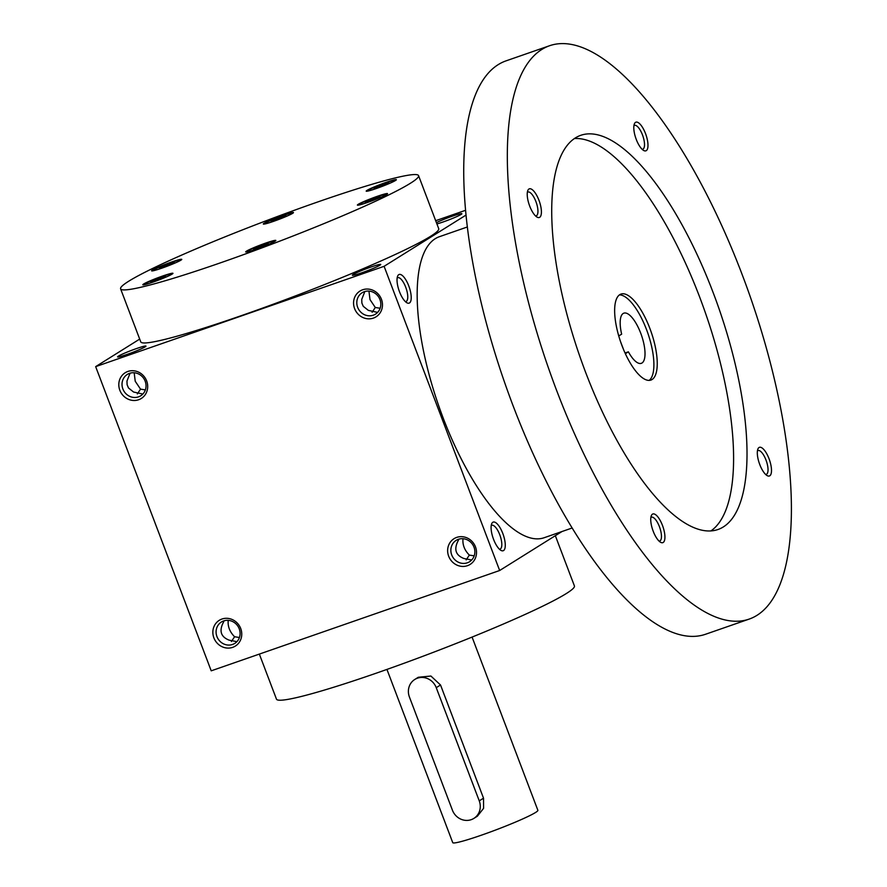 <?xml version="1.0" encoding="UTF-8"?>
<svg xmlns="http://www.w3.org/2000/svg" width="887" height="887" viewBox="0 0 887 887"><rect width="100%" height="100%" fill="white"/><g stroke="black" fill="none" stroke-linecap="round" stroke-linejoin="round"><path stroke-width="1.33" d="M259.348 654.085L276.467 699.144A159.372 11.952 -20.8 0 0 429.685 653.719A159.372 11.952 -20.8 0 0 574.421 585.952L555.329 535.693M503.561 550.561A15.179 5.355 -109.2 0 1 500.9 550.35A15.179 5.355 -109.2 0 1 493.128 538.165A15.179 5.355 -109.2 0 1 491.664 523.796A15.179 5.355 -109.2 0 1 501.942 531.391A15.179 5.355 -109.2 0 1 503.561 550.561M398.751 274.66A15.179 5.355 70.8 0 0 397.609 276.19A15.179 5.355 70.8 0 0 399.072 290.57A15.179 5.355 70.8 0 0 406.845 302.755A15.179 5.355 70.8 0 0 409.883 289.262A15.179 5.355 70.8 0 0 398.751 274.66M466.085 215.042L384.104 266.311L499.658 570.507L561.981 531.535M139.691 339.089L95.663 366.63L211.217 670.827L499.658 570.507M240.721 628.528A15.179 14.159 -122 0 0 215.94 623.273A15.179 14.159 -122 0 0 225.254 647.787A15.179 14.159 -122 0 0 240.721 628.528M119.834 390.258A15.179 14.159 58 0 1 135.301 371.01A15.179 14.159 58 0 1 144.614 395.513A15.179 14.159 58 0 1 119.834 390.258M475.487 546.88A15.179 14.159 -122 0 0 450.718 541.624A15.179 14.159 -122 0 0 460.02 566.128A15.179 14.159 -122 0 0 475.487 546.88M354.6 308.609A15.179 14.159 58 0 1 370.079 289.35A15.179 14.159 58 0 1 379.381 313.865A15.179 14.159 58 0 1 354.6 308.609M384.104 266.311L95.663 366.63M436.404 222.615A15.179 1.142 159.2 0 1 452.547 216.118A15.179 1.142 159.2 0 1 461.872 213.789A15.179 1.142 159.2 0 1 461.118 214.421A15.179 1.142 159.2 0 1 450.341 219.289A15.179 1.142 159.2 0 1 436.914 223.945M379.958 265.18A15.179 1.142 159.2 0 1 364.923 271.666A15.179 1.142 159.2 0 1 352.427 275.303A15.179 1.142 159.2 0 1 366.143 268.783A15.179 1.142 159.2 0 1 380.723 264.548A15.179 1.142 159.2 0 1 379.958 265.18M145.191 346.828A15.179 1.142 159.2 0 1 130.156 353.314A15.179 1.142 159.2 0 1 117.661 356.951A15.179 1.142 159.2 0 1 131.365 350.432A15.179 1.142 159.2 0 1 145.956 346.196A15.179 1.142 159.2 0 1 145.191 346.828M418.564 175.637L438.721 228.702A159.372 11.952 159.2 0 1 430.594 236.297A159.372 11.952 159.2 0 1 267.142 306.447A159.372 11.952 159.2 0 1 140.756 341.883L120.599 288.829A159.372 11.952 -20.8 0 0 273.828 243.404A159.372 11.952 -20.8 0 0 418.564 175.637A159.372 11.952 -20.8 0 0 292.178 211.073A159.372 11.952 -20.8 0 0 128.715 281.223A159.372 11.952 -20.8 0 0 120.599 288.829M465.631 210.274L435.672 220.697M458.912 539.13L457.581 541.879C453.9 549.84 456.007 555.384 463.901 558.5L471.684 560.007M462.992 538.708C462.404 544.773 464.522 550.239 469.345 555.096L466.163 559.897M491.21 525.625A12.606 4.446 -109.2 0 1 491.775 525.292A12.606 4.446 -109.2 0 1 499.946 535.26A12.606 4.446 -109.2 0 1 500.379 548.953A12.606 4.446 -109.2 0 1 500.057 549.108A12.606 4.446 -109.2 0 1 499.403 549.197M405.348 301.591A12.606 4.446 70.8 0 0 406.002 301.513A12.606 4.446 70.8 0 0 406.058 288.142A12.606 4.446 70.8 0 0 397.72 277.686A12.606 4.446 70.8 0 0 397.387 277.842A12.606 4.446 70.8 0 0 397.154 278.019M224.145 620.778L222.814 623.528C219.133 631.5 221.24 637.032 229.134 640.148L236.907 641.656M228.214 620.357C227.626 626.422 229.744 631.888 234.578 636.744L231.396 641.545M239.235 628.828A12.606 11.764 -122 0 0 221.395 622.009A12.606 11.764 -122 0 0 218.113 638.939A12.606 11.764 -122 0 0 234.778 643.397A12.606 11.764 -122 0 0 239.235 628.828M142.851 394.05L133.582 392.032L128.482 387.963L127.118 384.725L126.952 381.1L130.09 373.183M122.883 388.983A12.606 11.764 58 0 1 127.34 374.414A12.606 11.764 58 0 1 144.004 378.86A12.606 11.764 58 0 1 140.723 395.79A12.606 11.764 58 0 1 122.883 388.983M474.002 547.179A12.606 11.764 -122 0 0 456.173 540.36A12.606 11.764 -122 0 0 452.891 557.291A12.606 11.764 -122 0 0 469.545 561.748A12.606 11.764 -122 0 0 474.002 547.179M377.629 312.401L368.349 310.383L363.26 306.303L361.885 303.077L361.73 299.451L364.856 291.524M357.661 307.323A12.606 11.764 58 0 1 362.118 292.754A12.606 11.764 58 0 1 378.782 297.212A12.606 11.764 58 0 1 375.489 314.142A12.606 11.764 58 0 1 357.661 307.323M361.076 204.52A16.121 1.209 -20.8 0 0 377.94 198.511A16.121 1.209 -20.8 0 0 387.541 193.643A16.121 1.209 -20.8 0 0 372.041 198.233A16.121 1.209 -20.8 0 0 357.394 205.097A16.121 1.209 -20.8 0 0 361.076 204.52M384.138 185.616A16.121 1.209 -20.8 0 0 396.356 179.695A16.121 1.209 -20.8 0 0 380.845 184.285A16.121 1.209 -20.8 0 0 366.198 191.148A16.121 1.209 -20.8 0 0 384.138 185.616M292.643 213.335A16.121 1.209 -20.8 0 0 293.464 212.558A16.121 1.209 -20.8 0 0 277.964 217.16A16.121 1.209 -20.8 0 0 263.317 224.012A16.121 1.209 -20.8 0 0 276.112 220.431A16.121 1.209 -20.8 0 0 292.643 213.335M178.087 259.958A16.121 1.209 -20.8 0 0 161.223 265.956A16.121 1.209 -20.8 0 0 151.622 270.823A16.121 1.209 -20.8 0 0 167.122 266.233A16.121 1.209 -20.8 0 0 181.768 259.37A16.121 1.209 -20.8 0 0 178.087 259.958M155.025 278.862A16.121 1.209 -20.8 0 0 142.807 284.771A16.121 1.209 -20.8 0 0 158.318 280.181A16.121 1.209 -20.8 0 0 172.965 273.318A16.121 1.209 -20.8 0 0 155.025 278.862M246.519 251.143A16.121 1.209 -20.8 0 0 245.688 251.908A16.121 1.209 -20.8 0 0 261.199 247.307A16.121 1.209 -20.8 0 0 275.846 240.455A16.121 1.209 -20.8 0 0 263.051 244.036A16.121 1.209 -20.8 0 0 246.519 251.143M275.724 240.699A16.121 1.209 -20.8 0 0 262.009 244.823A16.121 1.209 -20.8 0 0 246.653 251.487A16.121 1.209 -20.8 0 0 245.943 252.019M267.697 244.368L253.538 249.624L254.114 248.704L261.488 245.61L268.273 243.448L267.697 244.368M379.392 197.557L365.233 202.813L365.81 201.892L373.183 198.799L379.969 196.637L379.392 197.557M366.065 202.546L365.81 201.892M373.627 199.963L373.183 198.799M388.783 182.689L388.196 183.609L374.037 188.864L374.624 187.944L381.998 184.851L388.783 182.689M374.868 188.598L374.624 187.944M382.441 186.026L381.998 184.851M279.106 217.725L285.902 215.552L285.315 216.472L271.156 221.728L271.744 220.808L279.106 217.725L279.549 218.889M271.987 221.462L271.744 220.808M160.037 267.619L174.196 262.364L173.619 263.284L166.246 266.377L159.46 268.539L160.037 267.619L160.292 268.273M167.854 265.701L167.41 264.537M150.646 282.487L151.233 281.567L165.392 276.312L164.805 277.232L157.442 280.325L150.646 282.487M151.477 282.221L151.233 281.567M159.039 279.649L158.596 278.485M254.358 249.358L254.114 248.704M261.931 246.786L261.488 245.61M372.108 312.291L375.29 307.49L370.001 299.606L368.937 291.102M380.146 308.255L375.29 307.49M137.341 393.939L140.523 389.138L135.234 381.255L134.159 372.762M145.368 389.903L140.523 389.138M469.345 555.096L474.201 555.85M234.578 636.744L239.423 637.509M387.419 193.887A16.121 1.209 -20.8 0 0 372.174 198.588A16.121 1.209 -20.8 0 0 357.638 205.196M396.234 179.939A16.121 1.209 -20.8 0 0 380.978 184.64A16.121 1.209 -20.8 0 0 366.453 191.259M293.353 212.813A16.121 1.209 -20.8 0 0 278.097 217.515A16.121 1.209 -20.8 0 0 263.572 224.123M181.658 259.625A16.121 1.209 -20.8 0 0 178.22 260.301A16.121 1.209 -20.8 0 0 162.476 265.856A16.121 1.209 -20.8 0 0 151.877 270.934M172.843 273.573A16.121 1.209 -20.8 0 0 155.158 279.205A16.121 1.209 -20.8 0 0 143.062 284.882M623.616 349.744L620.578 341.728M618.749 335.951L621.654 334.144A26.566 9.358 -109.2 0 1 623.871 313.155A26.566 9.358 -109.2 0 1 641.434 335.164A26.566 9.358 -109.2 0 1 641.323 363.326A26.566 9.358 -109.2 0 1 628.373 351.829L625.368 353.713M467.394 226.961L439.375 236.707A159.372 56.169 70.8 0 0 435.295 238.67A159.372 56.169 70.8 0 0 440.817 411.701A159.372 56.169 70.8 0 0 544.086 537.755L572.104 528.009M549.652 45.703L506.045 60.859A303.554 106.994 70.8 0 0 498.272 64.596A303.554 106.994 70.8 0 0 508.783 394.194A303.554 106.994 70.8 0 0 705.475 634.283L749.083 619.126A303.554 106.994 70.8 0 0 750.424 297.267A303.554 106.994 70.8 0 0 549.652 45.703A303.554 106.994 70.8 0 0 541.868 49.439A303.554 106.994 70.8 0 0 552.379 379.026A303.554 106.994 70.8 0 0 749.083 619.126M575.463 137.862A208.7 73.566 70.8 0 0 582.692 364.457A208.7 73.566 70.8 0 0 717.916 529.528A208.7 73.566 70.8 0 0 718.847 308.244A208.7 73.566 70.8 0 0 580.808 135.301A208.7 73.566 70.8 0 0 575.463 137.862M759.028 447.514A15.179 5.355 70.8 0 0 757.886 449.044A15.179 5.355 70.8 0 0 759.35 463.413A15.179 5.355 70.8 0 0 767.122 475.598A15.179 5.355 70.8 0 0 770.16 462.105A15.179 5.355 70.8 0 0 759.028 447.514M528.951 189.009A15.179 5.355 70.8 0 0 527.798 190.539A15.179 5.355 70.8 0 0 529.273 204.919A15.179 5.355 70.8 0 0 537.034 217.104A15.179 5.355 70.8 0 0 540.072 203.611A15.179 5.355 70.8 0 0 528.951 189.009M635.513 122.362A15.179 5.355 70.8 0 0 634.371 123.892A15.179 5.355 70.8 0 0 635.835 138.261A15.179 5.355 70.8 0 0 643.607 150.446A15.179 5.355 70.8 0 0 646.645 136.953A15.179 5.355 70.8 0 0 635.513 122.362M652.455 514.161A15.179 5.355 70.8 0 0 651.313 515.691A15.179 5.355 70.8 0 0 652.777 530.071A15.179 5.355 70.8 0 0 660.549 542.256A15.179 5.355 70.8 0 0 663.587 528.763A15.179 5.355 70.8 0 0 652.455 514.161M710.886 530.936A208.7 73.566 70.8 0 0 705.431 312.911A208.7 73.566 70.8 0 0 574.421 138.549M619.825 294.628A45.536 16.055 70.8 0 0 621.399 344.067A45.536 16.055 70.8 0 0 650.903 380.079A45.536 16.055 70.8 0 0 651.102 331.805A45.536 16.055 70.8 0 0 620.989 294.074A45.536 16.055 70.8 0 0 619.825 294.628M649.14 380.401A45.536 16.055 70.8 0 0 647.754 332.969A45.536 16.055 70.8 0 0 619.403 294.916M659.052 541.103A12.606 4.446 70.8 0 0 659.706 541.015A12.606 4.446 70.8 0 0 659.762 527.643A12.606 4.446 70.8 0 0 651.424 517.188A12.606 4.446 70.8 0 0 651.102 517.343A12.606 4.446 70.8 0 0 650.858 517.531M642.11 149.293A12.606 4.446 70.8 0 0 642.765 149.204A12.606 4.446 70.8 0 0 642.82 135.833A12.606 4.446 70.8 0 0 634.482 125.389A12.606 4.446 70.8 0 0 634.161 125.544A12.606 4.446 70.8 0 0 633.917 125.721M535.548 215.951A12.606 4.446 70.8 0 0 536.192 215.863A12.606 4.446 70.8 0 0 536.247 202.491A12.606 4.446 70.8 0 0 527.909 192.035A12.606 4.446 70.8 0 0 527.588 192.191A12.606 4.446 70.8 0 0 527.344 192.379M765.625 474.445A12.606 4.446 70.8 0 0 766.279 474.357A12.606 4.446 70.8 0 0 766.335 460.985A12.606 4.446 70.8 0 0 757.997 450.541A12.606 4.446 70.8 0 0 757.664 450.696A12.606 4.446 70.8 0 0 757.431 450.873M625.036 352.993L628.373 351.829M479.246 800.861L436.249 687.669A15.179 14.159 -122 0 0 414.783 679.464A15.179 14.159 -122 0 0 409.417 696.994L452.414 810.186A15.179 14.159 -122 0 0 473.88 818.391A15.179 14.159 -122 0 0 479.246 800.861L483.526 798.189L440.529 684.997L430.916 676.038L418.298 677.269L414.783 679.464M472.072 637.088L537.877 810.308A45.536 3.415 159.2 0 1 535.56 812.481A45.536 3.415 159.2 0 1 488.859 832.527A45.536 3.415 159.2 0 1 452.747 842.65L386.943 669.419M473.88 818.391L477.394 816.195L483.581 808.345L483.526 798.189M436.249 687.669L440.529 684.997"/></g></svg>

